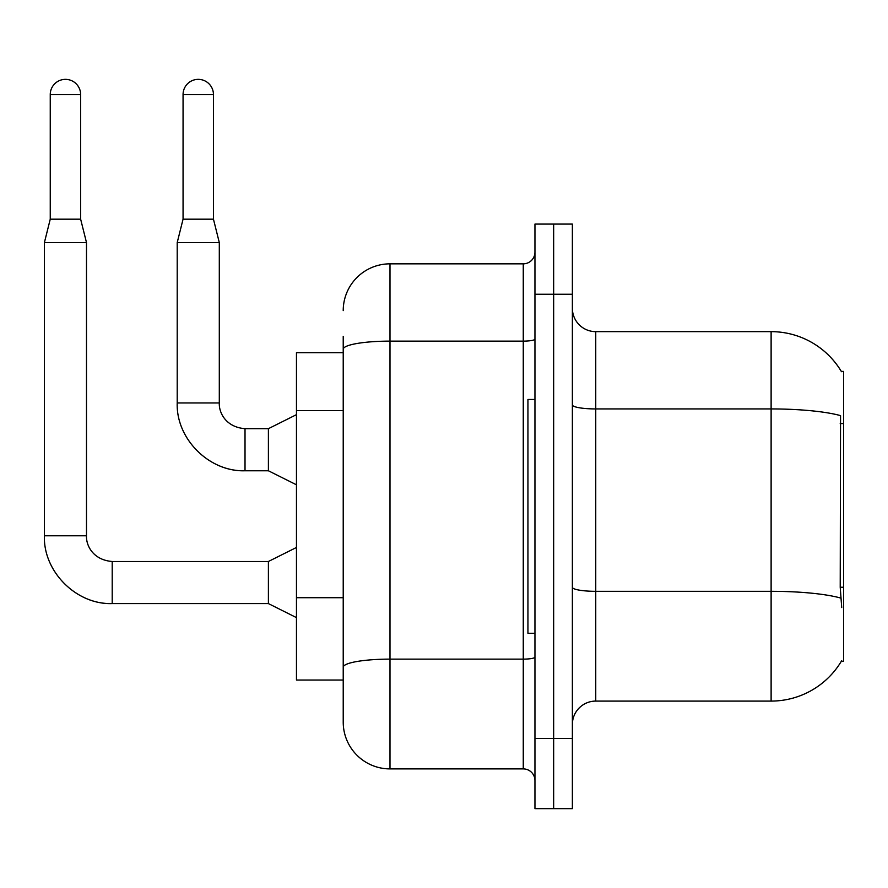 <?xml version="1.0" encoding="UTF-8"?>
<svg xmlns="http://www.w3.org/2000/svg" width="888" height="888" viewBox="0 0 888 888"><rect width="100%" height="100%" fill="white"/><g stroke="black" fill="none" stroke-linecap="round" stroke-linejoin="round"><path stroke-width="1.33" d="M841.713 607.559L840.215 587.245L840.548 415.628A81.84 14.208 180 0 0 771.117 408.935L771.117 331.646A81.84 81.84 0 0 1 841.48 371.695A81.84 81.84 0 0 0 771.117 331.646A81.84 81.84 0 0 1 841.302 371.395L843.6 371.395L843.6 661.338L841.302 661.338L841.713 660.639A81.84 81.84 0 0 1 771.117 701.087L595.748 701.087A23.377 23.377 0 0 0 572.371 724.464M343.223 352.691L296.459 352.691L296.459 680.042L343.223 680.042L343.223 722.133L343.223 352.691M553.657 738.494L553.657 808.646L572.371 808.646L572.371 738.494L553.657 738.494L553.657 808.646L534.953 808.646L534.953 738.494L553.657 738.494L553.657 294.239L553.657 738.494M534.953 738.494L534.953 224.087L553.657 224.087L553.657 294.239L553.657 224.087L572.371 224.087L572.371 738.494M841.302 371.395A81.84 81.84 0 0 0 771.117 331.646L595.748 331.646A23.377 23.377 0 0 1 572.371 308.269A23.377 23.377 0 0 0 595.748 331.646L595.748 701.087M343.223 310.6A46.764 46.764 0 0 1 389.987 263.836L389.987 768.897L523.265 768.897L523.265 263.836A11.688 11.688 0 0 0 534.953 252.148M389.987 263.836L523.265 263.836M343.223 394.294L343.223 336.33M343.223 675.368L343.223 614.085M534.953 780.585A11.688 11.688 0 0 0 523.265 768.897M389.987 768.897A46.764 46.764 0 0 1 343.223 722.133M80.642 219.181L50.25 219.181L50.25 94.55A15.196 15.196 0 0 1 65.446 79.354A15.196 15.196 0 0 1 80.642 94.55L80.642 219.181L86.491 242.568L86.491 535.775C85.981 545.121 92.741 559.951 112.21 561.494L112.21 603.54C76.412 604.861 43.124 571.572 44.4 535.775L44.4 242.568L86.491 242.568M296.459 617.615L268.398 603.585L268.398 561.494L296.459 547.463M213.453 219.181L183.061 219.181L183.061 94.55A15.196 15.196 0 0 1 198.257 79.354A15.196 15.196 0 0 1 213.453 94.55L213.453 219.181L219.303 242.568L219.303 402.963C218.792 412.31 225.552 427.139 245.021 428.682L245.021 470.729C209.224 472.05 175.935 438.761 177.212 402.963L177.212 242.568L219.303 242.568M296.459 484.804L268.398 470.773L268.398 428.682L296.459 414.652M534.953 399.456L527.938 399.456L527.938 633.277L534.953 633.277M843.6 587.245L840.215 587.245M843.6 423.565L840.215 423.565M343.223 410.656L296.459 410.656M343.223 597.713L296.459 597.713M771.117 701.087L771.117 408.935L595.748 408.935A23.377 4.063 0 0 1 572.371 404.873M840.792 598.079A81.84 14.208 180 0 0 771.117 591.319L595.748 591.319A23.377 4.063 -0 0 1 572.371 587.257M572.371 294.239L534.953 294.239M534.953 657.098A11.688 2.031 0 0 1 523.265 659.129L389.987 659.129A46.764 8.125 180 0 0 343.223 667.243M343.223 349.25A46.764 8.125 180 0 1 389.987 341.125L523.265 341.125A11.688 2.031 0 0 0 534.953 339.094M268.398 603.585L112.21 603.585C76.412 604.861 43.124 571.572 44.4 535.775C43.124 571.572 76.412 604.861 112.21 603.585C76.412 604.861 43.124 571.572 44.4 535.775L86.491 535.775C85.981 545.121 92.741 559.951 112.21 561.494C92.741 559.951 85.981 545.121 86.491 535.775C85.981 545.121 92.741 559.951 112.21 561.494C92.741 559.951 85.981 545.121 86.491 535.775M50.25 94.55L80.642 94.55M268.398 470.773L245.021 470.773C209.224 472.05 175.935 438.761 177.212 402.963C175.935 438.761 209.224 472.05 245.021 470.773C209.224 472.05 175.935 438.761 177.212 402.963L219.303 402.963C218.792 412.31 225.552 427.139 245.021 428.682C225.552 427.139 218.792 412.31 219.303 402.963C218.792 412.31 225.552 427.139 245.021 428.682L268.398 428.682M183.061 94.55L213.453 94.55M268.398 561.494L112.21 561.494M44.4 535.775C43.124 571.572 76.412 604.861 112.21 603.585M50.25 219.181L44.4 242.568M183.061 219.181L177.212 242.568"/></g></svg>
